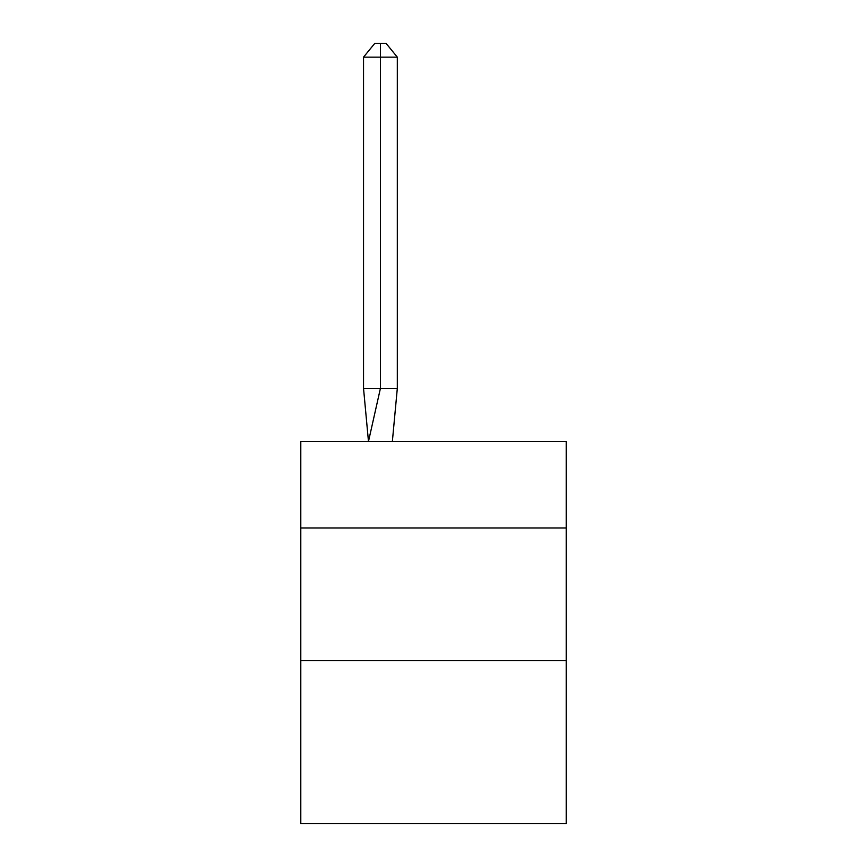 <?xml version="1.0" encoding="UTF-8"?>
<svg xmlns="http://www.w3.org/2000/svg" width="867" height="867" viewBox="0 0 867 867"><rect width="100%" height="100%" fill="white"/><g stroke="black" fill="none" stroke-linecap="round" stroke-linejoin="round"><path stroke-width="1.3" d="M300.795 527.981L566.205 527.981L566.205 441.466L300.795 441.466L300.795 823.65L566.205 823.65L566.205 660.687L300.795 660.687M566.205 660.687L566.205 527.981M397.314 388.383L397.314 57.146L380.418 57.146L380.418 388.383L363.533 388.383L368.475 441.466L380.418 388.383L380.418 57.146L380.418 388.383L380.418 57.146L380.418 388.383L380.418 57.146L380.418 388.383L380.418 57.146L380.418 388.383L380.418 57.146L380.418 388.383L380.418 57.146L380.418 388.383L380.418 57.146L380.418 388.383L380.418 57.146L380.418 388.383L380.418 57.146L380.418 388.383L380.418 57.146L380.418 388.383L380.418 57.146L380.418 388.383L380.418 57.146L380.418 388.383L380.418 57.146L380.418 388.383L380.418 57.146L380.418 388.383L380.418 57.146L380.418 388.383L380.418 57.146L380.418 388.383L380.418 57.146L380.418 388.383L380.418 57.146L380.418 388.383L380.418 57.146L380.418 388.383L397.314 388.383L392.361 441.466M363.533 57.146L374.793 43.35L380.418 43.35L380.418 57.146L363.533 57.146L363.533 388.383M380.418 43.35L386.053 43.35L397.314 57.146"/></g></svg>

